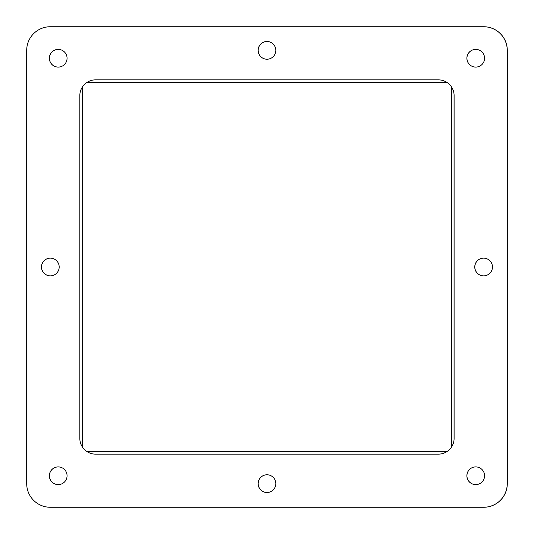 <?xml version="1.0" encoding="UTF-8"?>
<svg xmlns="http://www.w3.org/2000/svg" width="534" height="534" viewBox="0 0 534 534"><rect width="100%" height="100%" fill="white"/><g stroke="black" fill="none" stroke-linecap="round" stroke-linejoin="round"><path stroke-width="0.8" d="M483.604 26.733L50.336 26.733L483.604 26.733A23.636 23.636 0 0 1 507.24 50.363L507.24 483.637L507.24 50.363M26.7 50.363L26.7 483.637L26.7 50.363A23.636 23.636 0 0 1 50.336 26.733M50.336 507.267L483.604 507.267L50.336 507.267A23.636 23.636 0 0 1 26.7 483.637M94.178 79.92L439.762 79.92M454.047 94.204L454.047 439.796M439.762 454.08L94.178 454.08M79.893 439.796L79.893 94.204M86.935 451.557L446.998 451.557M447.098 82.503L86.842 82.503M451.524 447.031L451.524 86.969M82.476 86.875L82.476 447.125M475.761 484.612A8.858 8.858 0 0 1 466.936 475.761A8.858 8.858 0 0 1 475.761 466.903M58.239 484.612A8.858 8.858 0 0 1 49.422 475.761A8.858 8.858 0 0 1 58.239 466.903M58.239 67.097A8.858 8.858 0 0 1 49.422 58.239A8.858 8.858 0 0 1 58.239 49.388M483.637 275.858A8.858 8.858 0 0 1 474.813 267A8.858 8.858 0 0 1 483.637 258.142M50.363 275.858A8.858 8.858 0 0 1 41.539 267A8.858 8.858 0 0 1 50.363 258.142M267 59.221A8.858 8.858 0 0 1 258.176 50.363A8.858 8.858 0 0 1 267 41.512M267 492.488A8.858 8.858 0 0 1 258.176 483.637A8.858 8.858 0 0 1 267 474.779M475.761 67.097A8.858 8.858 0 0 1 466.936 58.239A8.858 8.858 0 0 1 475.761 49.388M50.396 26.733L483.664 26.733A23.636 23.636 0 0 1 507.3 50.363L507.3 483.637A23.636 23.636 0 0 1 483.664 507.267L50.396 507.267M466.87 475.761A8.858 8.858 0 0 1 475.727 466.903A8.858 8.858 0 0 1 484.578 475.761A8.858 8.858 0 0 1 475.727 484.612A8.858 8.858 0 0 1 466.87 475.761M49.355 475.761A8.858 8.858 0 0 1 58.213 466.903A8.858 8.858 0 0 1 67.064 475.761A8.858 8.858 0 0 1 58.213 484.612A8.858 8.858 0 0 1 49.355 475.761M49.355 58.239A8.858 8.858 0 0 1 58.213 49.388A8.858 8.858 0 0 1 67.064 58.239A8.858 8.858 0 0 1 58.213 67.097A8.858 8.858 0 0 1 49.355 58.239M41.478 267A8.858 8.858 0 0 1 50.336 258.142A8.858 8.858 0 0 1 59.187 267A8.858 8.858 0 0 1 50.336 275.858A8.858 8.858 0 0 1 41.478 267M258.116 483.637A8.858 8.858 0 0 1 266.967 474.779A8.858 8.858 0 0 1 275.824 483.637A8.858 8.858 0 0 1 266.967 492.488A8.858 8.858 0 0 1 258.116 483.637M474.753 267A8.858 8.858 0 0 1 483.604 258.142A8.858 8.858 0 0 1 492.461 267A8.858 8.858 0 0 1 483.604 275.858A8.858 8.858 0 0 1 474.753 267M258.116 50.363A8.858 8.858 0 0 1 266.967 41.512A8.858 8.858 0 0 1 275.824 50.363A8.858 8.858 0 0 1 266.967 59.221A8.858 8.858 0 0 1 258.116 50.363M466.87 58.239A8.858 8.858 0 0 1 475.727 49.388A8.858 8.858 0 0 1 484.578 58.239A8.858 8.858 0 0 1 475.727 67.097A8.858 8.858 0 0 1 466.87 58.239M507.24 483.637A23.636 23.636 0 0 1 483.604 507.267M454.107 438.387A15.753 15.753 0 0 1 438.354 454.14L95.579 454.14A15.753 15.753 0 0 1 79.826 438.387L79.826 95.613A15.753 15.753 0 0 1 95.579 79.86L438.354 79.86A15.753 15.753 0 0 1 454.107 95.613L454.107 438.387"/></g></svg>

